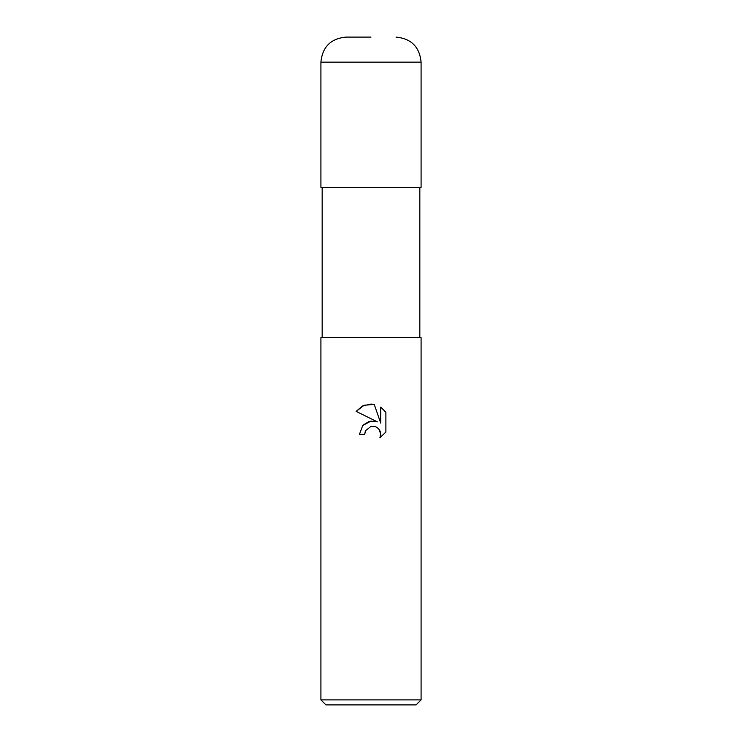 <?xml version="1.0" encoding="UTF-8"?>
<svg xmlns="http://www.w3.org/2000/svg" width="742" height="742" viewBox="0 0 742 742"><rect width="100%" height="100%" fill="white"/><g stroke="black" fill="none" stroke-linecap="round" stroke-linejoin="round"><path stroke-width="1.11" d="M371 426.39L365.583 430.62L364.739 434.246L359.48 434.246L362.745 425.472L371 421.085L377.381 421.864L356.123 411.374L362.597 405.948L371 404.047L374.228 404.39L380.72 423.088L380.72 407.07L385.886 412.292L385.886 432.048L379.895 437.78L380.739 434.2L380.136 431.139L378.401 428.542L375.814 426.808L371 426.39L374.432 426.381M371 699.892L421.085 699.892L421.085 337.61L320.915 337.61L320.915 699.892L371 699.892M320.915 699.892L325.923 704.9L416.077 704.9L421.085 699.892M364.739 434.246L365.277 431.315M374.228 404.39L364.109 405.271L356.123 411.374M385.886 412.292L380.72 407.07M377.381 421.864L370.666 421.131M369.099 421.465L363.014 425.166M379.014 429.238L380.739 434.2L379.895 437.78L385.886 432.048M371 37.1L345.957 37.1L371 37.1M421.085 62.142L320.915 62.142L320.915 187.355L421.085 187.355L421.085 62.142C419.601 46.931 411.253 38.584 396.043 37.1M419.833 187.355L419.833 337.61M322.167 187.355L322.167 337.61M320.915 62.142C322.399 46.931 330.747 38.584 345.957 37.1"/></g></svg>
